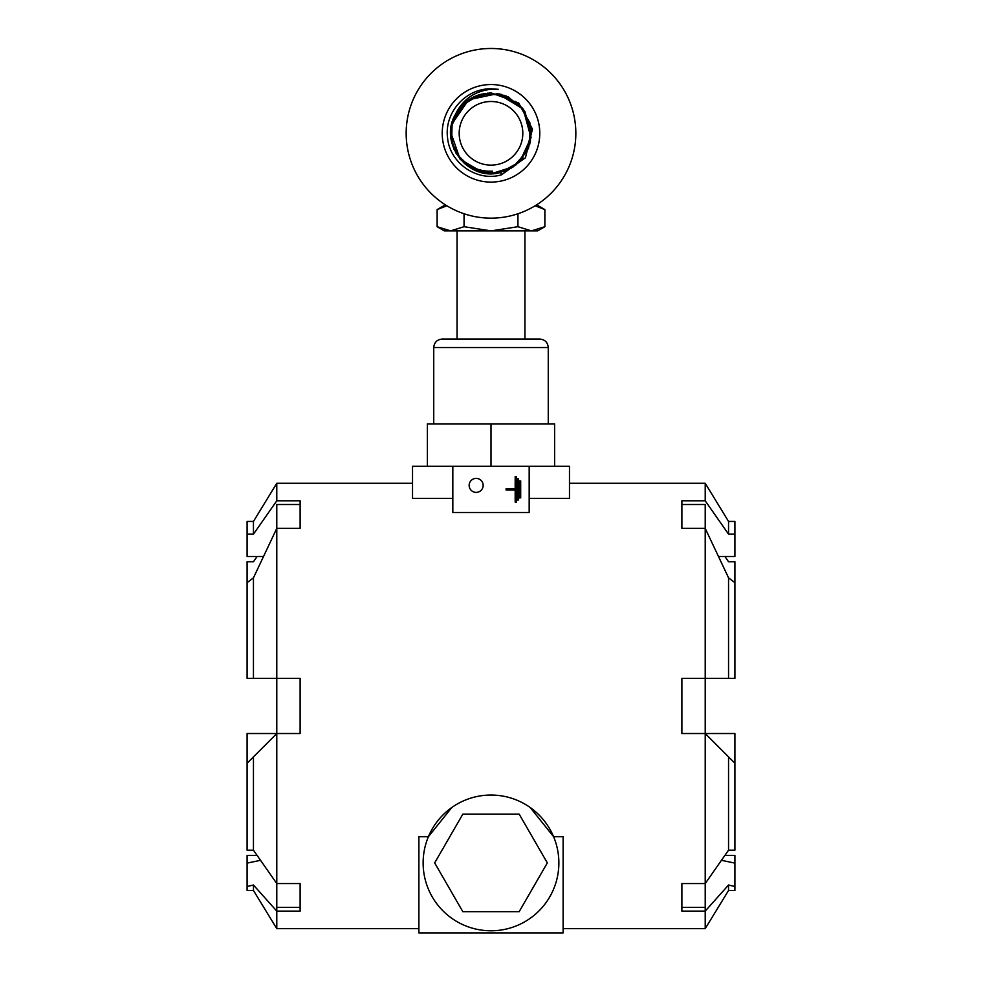<?xml version="1.0" encoding="UTF-8"?>
<svg xmlns="http://www.w3.org/2000/svg" width="982" height="982" viewBox="0 0 982 982"><rect width="100%" height="100%" fill="white"/><g stroke="black" fill="none" stroke-linecap="round" stroke-linejoin="round"><path stroke-width="1.47" d="M253.454 678.39L276.789 678.39L276.789 528.377L253.454 577.821L253.454 678.39L247.096 678.39L247.096 582.682L253.454 577.821M247.096 648.697L247.096 561.741L253.454 561.741L257.112 556.499M276.789 928.653L276.789 911.124L253.454 885.015L253.454 890.478L276.789 928.653L418.884 928.653M253.454 850.179L276.789 883.554L300.124 883.554L300.124 911.124L276.789 911.124L276.789 733.529L253.454 756.864L253.454 850.179L247.096 850.179L247.096 763.223L253.454 756.864M300.124 733.529L300.124 678.39L276.789 678.39L276.789 733.529L300.124 733.529M300.124 907.417L276.789 907.417L276.789 883.554M253.454 890.478L247.096 890.478L247.096 863.117L260.525 860.306M247.096 863.117L247.096 855.42L257.112 855.42M247.096 886.501L253.454 885.015M247.096 763.223L247.096 733.529L276.789 733.529M300.124 504.502L276.789 504.502L276.789 528.377L300.124 528.377L300.124 500.795L276.789 500.795L276.789 483.267L412.526 483.267M263.262 556.499L247.096 556.499L247.096 521.442L253.454 521.442L253.454 534.171L276.789 500.795M253.454 534.171L247.096 534.171M516.446 476.675L516.446 502.121L515.182 502.121L515.182 490.03L506.098 490.03L506.098 488.766L515.182 488.766L515.182 476.675L516.446 476.675M518.57 478.799L518.57 499.998L517.305 499.998L517.305 478.799L518.57 478.799M519.417 497.886L519.417 480.91L520.693 480.91L520.693 497.886L519.417 497.886M457.06 339.048L457.06 230.88M433.737 423.88L433.737 347.53C434.24 342.374 437.064 339.551 442.219 339.048L539.781 339.048L524.94 339.048L524.94 230.88M427.379 466.303L427.379 423.88L554.621 423.88L554.621 466.303M491 423.88L491 466.303M529.175 498.365L569.474 498.365L569.474 466.303L529.175 466.303L529.175 512.494L452.825 512.494L452.825 466.303L412.526 466.303L412.526 498.365L452.825 498.365M529.175 466.303L452.825 466.303M530.182 807.486L553.602 836.701A67.868 67.868 0 0 0 423.132 862.908A67.868 67.868 0 0 0 504.367 929.451A67.868 67.868 0 0 0 553.602 836.701L563.116 836.701L563.116 932.9L418.884 932.9L418.884 836.701L428.398 836.701L451.818 807.486M483.156 485.39A6.997 6.997 0 0 1 476.16 492.387A6.997 6.997 0 0 1 469.151 485.39A6.997 6.997 0 0 1 476.16 478.394A6.997 6.997 0 0 1 483.156 485.39M724.888 556.499L728.546 561.741L734.904 561.741L734.904 678.39L728.546 678.39L728.546 577.821L734.904 582.682M734.904 534.171L728.546 534.171L728.546 521.442L734.904 521.442L734.904 556.499L718.738 556.499M728.546 521.442L705.211 483.267L705.211 500.795L728.546 534.171M728.546 577.821L705.211 528.377L705.211 678.39L728.546 678.39M734.904 763.223L705.211 733.529L734.904 733.529L734.904 850.179L728.546 850.179L705.211 883.554L705.211 911.124L728.546 885.015L734.904 886.501L734.904 890.478L728.546 890.478L728.546 885.015M724.888 855.42L734.904 855.42L734.904 886.501M728.546 890.478L705.211 928.653L705.211 911.124L681.876 911.124L681.876 883.554L705.211 883.554L705.211 733.529L681.876 733.529L681.876 678.39L705.211 678.39L705.211 733.529M721.475 860.306L734.904 863.117M705.211 907.417L681.876 907.417M728.546 756.864L728.546 850.179M705.211 500.795L681.876 500.795L681.876 528.377L705.211 528.377L705.211 504.502L705.211 528.377M681.876 504.502L705.211 504.502M462.841 911.689L434.67 862.908L462.841 814.127L519.159 814.127L547.33 862.908L519.159 911.689L462.841 911.689M446.307 205.434L444.343 205.434L437.125 209.596L437.125 226.707L450.591 230.88L444.343 230.88L437.125 226.707M544.875 226.707L531.409 230.88L537.657 230.88L544.875 226.707L544.875 209.596L537.657 205.434L535.693 205.434M517.944 213.769L517.944 226.707L531.409 230.88L450.591 230.88L464.056 226.707L464.056 213.769M517.944 226.707L491 230.88L464.056 226.707M544.875 209.596L535.129 205.778M446.871 205.778L437.125 209.596M501.36 174.857L525.444 157.758L532.44 129.096L518.742 103.036L491 92.848L481.254 94.223A40.299 40.299 0 0 0 455.403 114.44C462.596 99.563 474.466 91.166 491 89.264L498.267 89.301L491 88.797C465.591 88.417 444.085 112.783 447.571 137.91C449.756 163.012 476.884 182.001 501.36 174.857L500.746 172.415L519.183 162.116L529.875 143.9L529.887 122.799L519.232 104.571L500.881 94.26L479.756 94.628L461.749 105.614L451.769 124.162M442.219 133.319A48.781 48.781 0 0 0 491 182.1A48.781 48.781 0 0 0 539.781 133.319A48.781 48.781 0 0 0 491 84.538A48.781 48.781 0 0 0 442.219 133.319M454.015 149.252L450.775 133.343L452.567 121.24M454.678 115.864L469.887 99.022M484.777 93.536L501.507 94.432M515.673 101.49L525.137 111.936M531.127 129.919L530.317 142.071M523.001 157.758L511.303 168.106M496.597 173.2L479.94 172.059M471.618 168.646L456.065 153.376M483.574 172.893L464.265 163.429M450.738 133.38L452.665 120.933M460.165 159.268L475.742 170.61L494.818 173.421M503.815 171.519L518.57 162.705L528.328 148.478M531.029 137.897L523.21 109.112L497.813 93.597L468.684 99.771L451.757 124.211M496.266 173.262L515.55 165.271L528.255 148.675L530.943 127.942L522.89 108.695L506.295 96.04L485.562 93.4L466.34 101.453L453.684 118.11M492.461 173.581L512.702 167.271L526.904 151.596L531.213 130.778L524.388 110.757L508.295 96.923L487.465 93.18L467.579 100.532L454.187 116.919M450.726 132.288L460.128 159.219L483.525 172.906M491.54 173.605L513.439 166.78M520.018 161.257L531.09 137.382L525.014 111.752M518.754 104.117L499.531 93.941M490.288 93.032L468.414 99.955M462.068 105.283L451.327 126.297M496.794 173.188L516.188 164.767L528.635 147.73L530.746 126.666L521.933 107.492L504.613 95.389L483.574 93.707L464.572 102.901L452.812 120.467M493.443 173.532L513.304 166.866L527.174 151.068L531.188 130.446L524.265 110.573L508.308 96.936L487.649 93.155L467.886 100.311L454.421 116.404M452.137 122.701L451.634 141.936L460.128 159.219M406.167 133.319A84.833 84.833 0 0 1 533.422 59.853A84.833 84.833 0 0 1 533.422 206.785A84.833 84.833 0 0 1 406.167 133.319M459.183 133.319A31.817 31.817 0 0 0 506.908 160.864A31.817 31.817 0 0 0 506.908 105.761A31.817 31.817 0 0 0 459.183 133.319M492.326 171.126L492.387 173.09L492.326 171.126C481.168 171.715 471.409 168.106 463.05 160.311C470.93 168.609 480.714 172.869 492.387 173.09M455.403 114.44C438.193 143.298 468.61 182.173 500.746 172.415M433.737 347.53L548.263 347.53C547.76 342.374 544.936 339.551 539.781 339.048M253.454 521.442L276.789 483.267M548.263 423.88L548.263 347.53M563.116 928.653L705.211 928.653M569.474 483.267L705.211 483.267"/></g></svg>
